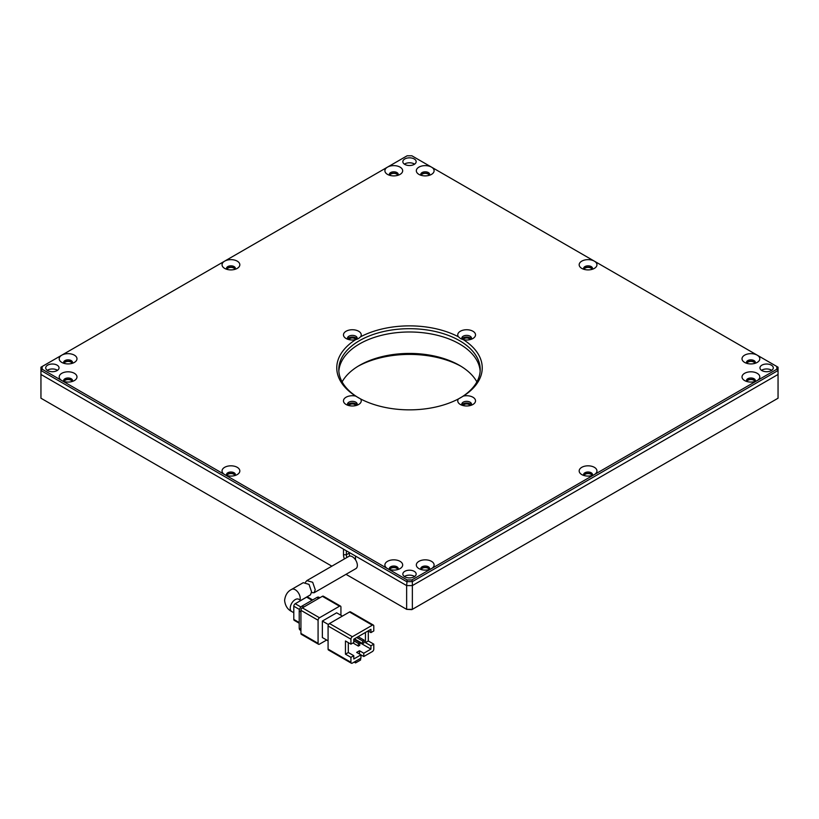 <?xml version="1.0" encoding="UTF-8"?>
<svg xmlns="http://www.w3.org/2000/svg" width="819" height="819" viewBox="0 0 819 819"><rect width="100%" height="100%" fill="white"/><g stroke="black" fill="none" stroke-linecap="round" stroke-linejoin="round"><path stroke-width="1.23" d="M404.791 164.404A6.665 3.849 180 0 1 402.835 161.681A6.665 3.849 180 0 1 406.951 158.128A6.665 3.849 180 0 1 414.209 158.958A6.665 3.849 180 0 1 416.165 161.681A6.665 3.849 180 0 1 412.049 165.233A6.665 3.849 180 0 1 404.791 164.404M414.209 163.913A6.665 3.849 0 0 0 404.391 164.158A6.665 3.849 180 0 1 414.209 163.913A6.665 3.849 180 0 1 414.609 164.158A6.665 3.849 0 0 0 414.209 163.913M47.666 370.587A6.665 3.849 180 0 1 45.71 367.864A6.665 3.849 180 0 1 49.826 364.312A6.665 3.849 180 0 1 57.095 365.141A6.665 3.849 180 0 1 59.04 367.864A6.665 3.849 180 0 1 54.924 371.416A6.665 3.849 180 0 1 47.666 370.587M57.095 370.086A6.665 3.849 0 0 0 47.267 370.342A6.665 3.849 180 0 1 57.095 370.086A6.665 3.849 180 0 1 57.484 370.342A6.665 3.849 0 0 0 57.095 370.086M404.791 576.771A6.665 3.849 180 0 1 402.835 574.047A6.665 3.849 180 0 1 406.951 570.495A6.665 3.849 180 0 1 414.209 571.324A6.665 3.849 180 0 1 416.165 574.047A6.665 3.849 180 0 1 412.049 577.6A6.665 3.849 180 0 1 404.791 576.771M414.209 576.269A6.665 3.849 0 0 0 404.391 576.525A6.665 3.849 180 0 1 414.209 576.269A6.665 3.849 180 0 1 414.609 576.525A6.665 3.849 0 0 0 414.209 576.269M761.905 370.587A6.665 3.849 180 0 1 759.96 367.864A6.665 3.849 180 0 1 764.076 364.312A6.665 3.849 180 0 1 771.334 365.141A6.665 3.849 180 0 1 773.29 367.864A6.665 3.849 180 0 1 769.174 371.416A6.665 3.849 180 0 1 761.905 370.587M771.334 370.086A6.665 3.849 0 0 0 761.516 370.342A6.665 3.849 180 0 1 771.334 370.086A6.665 3.849 180 0 1 771.733 370.342A6.665 3.849 0 0 0 771.334 370.086M746.754 363.329A4.443 2.57 180 0 1 746.467 362.418A4.443 2.57 180 0 1 749.211 360.053A4.443 2.57 180 0 1 754.053 360.606A4.443 2.57 180 0 1 755.353 362.418A4.443 2.57 180 0 1 755.067 363.329M755.2 363.083A4.443 2.57 0 0 0 754.053 361.926A4.443 2.57 0 0 0 749.754 361.261A4.443 2.57 0 0 0 746.611 363.083M583.906 269.308A4.443 2.57 180 0 1 583.619 268.397A4.443 2.57 180 0 1 586.363 266.032A4.443 2.57 180 0 1 591.205 266.584A4.443 2.57 180 0 1 592.506 268.397A4.443 2.57 180 0 1 592.219 269.308M592.352 269.062A4.443 2.57 0 0 0 591.205 267.905A4.443 2.57 0 0 0 586.906 267.24A4.443 2.57 0 0 0 583.763 269.062M421.058 175.286A4.443 2.57 180 0 1 420.771 174.386A4.443 2.57 180 0 1 423.515 172.01A4.443 2.57 180 0 1 428.357 172.563A4.443 2.57 180 0 1 429.658 174.386A4.443 2.57 180 0 1 429.371 175.286M429.504 175.041A4.443 2.57 0 0 0 428.357 173.884A4.443 2.57 0 0 0 424.058 173.218A4.443 2.57 0 0 0 420.915 175.041M389.629 175.286A4.443 2.57 180 0 1 389.342 174.386A4.443 2.57 180 0 1 390.643 172.563A4.443 2.57 180 0 1 396.928 172.563A4.443 2.57 180 0 1 398.229 174.386A4.443 2.57 180 0 1 397.942 175.286M398.085 175.041A4.443 2.57 0 0 0 396.928 173.884A4.443 2.57 0 0 0 392.629 173.218A4.443 2.57 0 0 0 389.496 175.041M226.781 269.308A4.443 2.57 180 0 1 226.494 268.397A4.443 2.57 180 0 1 227.795 266.584A4.443 2.57 180 0 1 234.08 266.584A4.443 2.57 180 0 1 235.381 268.397A4.443 2.57 180 0 1 235.094 269.308M235.237 269.062A4.443 2.57 0 0 0 234.08 267.905A4.443 2.57 0 0 0 229.781 267.24A4.443 2.57 0 0 0 226.648 269.062M63.933 363.329A4.443 2.57 180 0 1 63.647 362.418A4.443 2.57 180 0 1 66.39 360.053A4.443 2.57 180 0 1 71.233 360.606A4.443 2.57 180 0 1 72.533 362.418A4.443 2.57 180 0 1 72.246 363.329M72.389 363.083A4.443 2.57 0 0 0 71.233 361.926A4.443 2.57 0 0 0 66.933 361.261A4.443 2.57 0 0 0 63.8 363.083M63.933 381.47A4.443 2.57 180 0 1 63.647 380.569A4.443 2.57 180 0 1 66.39 378.194A4.443 2.57 180 0 1 71.233 378.747A4.443 2.57 180 0 1 72.533 380.569A4.443 2.57 180 0 1 72.246 381.47M72.389 381.224A4.443 2.57 0 0 0 71.233 380.067A4.443 2.57 0 0 0 66.933 379.402A4.443 2.57 0 0 0 63.8 381.224M226.781 475.491A4.443 2.57 180 0 1 226.494 474.58A4.443 2.57 180 0 1 229.238 472.215A4.443 2.57 180 0 1 234.08 472.768A4.443 2.57 180 0 1 235.381 474.58A4.443 2.57 180 0 1 235.094 475.491M235.237 475.245A4.443 2.57 0 0 0 234.08 474.088A4.443 2.57 0 0 0 229.781 473.423A4.443 2.57 0 0 0 226.648 475.245M389.629 569.512A4.443 2.57 180 0 1 389.342 568.601A4.443 2.57 180 0 1 392.086 566.236A4.443 2.57 180 0 1 396.928 566.789A4.443 2.57 180 0 1 398.229 568.601A4.443 2.57 180 0 1 397.942 569.512M398.085 569.266A4.443 2.57 0 0 0 396.928 568.11A4.443 2.57 0 0 0 392.629 567.444A4.443 2.57 0 0 0 389.496 569.266M583.906 475.491A4.443 2.57 180 0 1 583.619 474.58A4.443 2.57 180 0 1 584.92 472.768A4.443 2.57 180 0 1 591.205 472.768A4.443 2.57 180 0 1 592.506 474.58A4.443 2.57 180 0 1 592.219 475.491M592.352 475.245A4.443 2.57 0 0 0 591.205 474.088A4.443 2.57 0 0 0 586.906 473.423A4.443 2.57 0 0 0 583.763 475.245M421.058 569.512A4.443 2.57 180 0 1 420.771 568.601A4.443 2.57 180 0 1 423.515 566.236A4.443 2.57 180 0 1 428.357 566.789A4.443 2.57 180 0 1 429.658 568.601A4.443 2.57 180 0 1 429.371 569.512M429.504 569.266A4.443 2.57 0 0 0 428.357 568.11A4.443 2.57 0 0 0 424.058 567.444A4.443 2.57 0 0 0 420.915 569.266M746.754 381.47A4.443 2.57 180 0 1 746.467 380.569A4.443 2.57 180 0 1 747.767 378.747A4.443 2.57 180 0 1 754.053 378.747A4.443 2.57 180 0 1 755.353 380.569A4.443 2.57 180 0 1 755.067 381.47M755.2 381.224A4.443 2.57 0 0 0 754.053 380.067A4.443 2.57 0 0 0 749.754 379.402A4.443 2.57 0 0 0 746.611 381.224M358.927 398.044A70.71 40.827 180 0 1 338.79 369.512A70.71 40.827 180 0 1 382.442 331.797A70.71 40.827 180 0 1 459.5 340.643A70.71 40.827 180 0 1 480.21 369.512A70.71 40.827 180 0 1 460.073 398.044M459.5 343.949A70.71 40.827 0 0 0 383.763 334.787A70.71 40.827 0 0 0 338.851 371.161A70.71 40.827 180 0 1 383.763 334.787A70.71 40.827 180 0 1 459.5 343.949A70.71 40.827 180 0 1 480.149 371.161A70.71 40.827 0 0 0 459.5 343.949M462.223 405.303A4.853 2.795 180 0 1 461.793 404.156A4.853 2.795 180 0 1 464.782 401.566A4.853 2.795 180 0 1 470.065 402.17A4.853 2.795 180 0 1 471.488 404.156A4.853 2.795 180 0 1 471.058 405.303M471.273 404.975A4.853 2.795 0 0 0 470.065 403.818A4.853 2.795 0 0 0 462.008 404.975M462.264 339.383A4.853 2.795 180 0 1 461.793 338.175A4.853 2.795 180 0 1 463.216 336.189A4.853 2.795 180 0 1 470.065 336.189A4.853 2.795 180 0 1 471.488 338.175A4.853 2.795 180 0 1 471.058 339.332M471.273 338.994A4.853 2.795 0 0 0 470.065 337.848A4.853 2.795 0 0 0 462.008 338.994M347.942 339.332A4.853 2.795 180 0 1 347.512 338.175A4.853 2.795 180 0 1 350.501 335.585A4.853 2.795 180 0 1 355.784 336.189A4.853 2.795 180 0 1 357.207 338.175A4.853 2.795 180 0 1 356.736 339.383M356.992 338.994A4.853 2.795 0 0 0 355.784 337.848A4.853 2.795 0 0 0 347.727 338.994M347.942 405.303A4.853 2.795 180 0 1 347.512 404.156A4.853 2.795 180 0 1 350.501 401.566A4.853 2.795 180 0 1 355.784 402.17A4.853 2.795 180 0 1 357.207 404.156A4.853 2.795 180 0 1 356.777 405.303M356.992 404.975A4.853 2.795 0 0 0 355.784 403.818A4.853 2.795 0 0 0 347.727 404.975M42.158 366.502L42.158 369.226L40.95 370.505L406.644 581.633L412.356 581.633L412.356 585.595L778.05 374.457L778.05 370.505L776.842 369.226L776.842 366.502L757.196 355.159A8.886 5.129 0 0 0 744.625 355.159A8.886 5.129 0 0 0 744.625 362.418L744.625 362.418A8.886 5.129 0 0 0 757.196 362.418A8.886 5.129 0 0 0 757.196 355.159L594.348 261.148A8.886 5.129 0 0 0 581.777 261.138A8.886 5.129 0 0 0 581.777 268.397L581.777 268.397A8.886 5.129 0 0 0 594.348 268.397A8.886 5.129 0 0 0 594.348 261.148L431.5 167.127A8.886 5.129 0 0 0 418.929 167.127A8.886 5.129 0 0 0 418.929 174.386L418.929 174.386A8.886 5.129 0 0 0 431.5 174.386A8.886 5.129 0 0 0 431.5 167.127L411.855 155.784L407.145 155.784L61.804 355.159A8.886 5.129 0 0 0 61.804 362.418L61.804 362.418A8.886 5.129 0 0 0 74.375 362.418A8.886 5.129 0 0 0 74.375 355.159A8.886 5.129 0 0 0 61.804 355.159L40.95 367.199L40.95 374.457L406.644 585.595L355.507 556.07L355.507 559.827M400.071 174.386L400.071 174.386A8.886 5.129 0 0 0 400.071 167.127A8.886 5.129 0 0 0 387.5 167.127A8.886 5.129 0 0 0 387.5 174.386A8.886 5.129 0 0 0 400.071 174.386M237.223 268.397L237.223 268.397A8.886 5.129 0 0 0 237.223 261.138A8.886 5.129 0 0 0 224.652 261.148A8.886 5.129 0 0 0 224.652 268.397A8.886 5.129 0 0 0 237.223 268.397M42.158 369.226L61.804 380.569A8.886 5.129 0 0 0 74.375 380.569A8.886 5.129 0 0 0 74.375 373.31A8.886 5.129 0 0 0 61.804 373.31A8.886 5.129 0 0 0 61.804 380.569L407.145 579.944L406.644 585.595L412.356 585.595L406.644 585.595L406.644 609.346L346.007 574.334M237.223 467.321A8.886 5.129 0 0 0 224.652 467.321A8.886 5.129 0 0 0 224.652 474.58A8.886 5.129 0 0 0 237.223 474.58A8.886 5.129 0 0 0 237.223 467.321M400.071 561.343A8.886 5.129 0 0 0 387.5 561.343A8.886 5.129 0 0 0 387.5 568.601A8.886 5.129 0 0 0 400.071 568.601A8.886 5.129 0 0 0 400.071 561.343M407.145 579.944L411.855 579.944L594.348 474.58A8.886 5.129 0 0 0 594.348 467.321A8.886 5.129 0 0 0 581.777 467.321A8.886 5.129 0 0 0 581.777 474.58A8.886 5.129 0 0 0 594.348 474.58L757.196 380.569A8.886 5.129 0 0 0 757.196 373.31A8.886 5.129 0 0 0 744.625 373.31A8.886 5.129 0 0 0 744.625 380.569A8.886 5.129 0 0 0 757.196 380.569L776.842 369.226M431.5 561.343A8.886 5.129 0 0 0 418.929 561.343A8.886 5.129 0 0 0 418.929 568.601L418.929 568.601A8.886 5.129 0 0 0 431.5 568.601L431.5 568.601A8.886 5.129 0 0 0 431.5 561.343M360.616 398.955L355.651 396.089A8.886 5.129 0 0 0 344.932 398.034A8.886 5.129 0 0 0 346.079 404.484L346.079 404.484A8.886 5.129 0 0 0 358.65 404.484A8.886 5.129 0 0 0 360.616 398.955A72.727 41.984 0 0 0 458.384 398.955A8.886 5.129 0 0 0 460.35 404.484L460.35 404.484A8.886 5.129 0 0 0 472.921 404.484A8.886 5.129 0 0 0 472.921 397.225A8.886 5.129 0 0 0 463.349 396.089L458.384 398.955M355.651 339.639L358.364 338.667L360.616 336.773A8.886 5.129 0 0 0 358.65 331.245A8.886 5.129 0 0 0 346.079 331.245A8.886 5.129 0 0 0 346.079 338.503A8.886 5.129 0 0 0 355.651 339.639A72.727 41.984 0 0 0 355.651 396.089M463.349 396.089A72.727 41.984 0 0 0 463.349 339.639A8.886 5.129 0 0 0 472.921 338.503L472.921 338.503A8.886 5.129 0 0 0 472.921 331.245A8.886 5.129 0 0 0 460.35 331.245A8.886 5.129 0 0 0 458.384 336.773A72.727 41.984 0 0 0 360.616 336.773M458.384 336.773L460.636 338.667L463.349 339.639M411.855 579.944L412.356 581.633L778.05 370.505L778.05 367.199L776.842 366.502M300.788 600.44L310.462 594.85L311.578 591.82L309.039 584.397L303.245 582.688L291.687 589.363C287.602 591.369 285.237 595.065 284.602 600.44C285.237 605.814 287.602 609.5 291.687 611.506L293.796 612.725M349.508 611.988L372.358 625.184L352.365 636.721L329.504 623.525L349.508 611.988A2.017 1.167 -60 0 1 350.512 611.885L373.372 625.081A2.017 1.167 -60 0 1 373.792 626.003L373.792 630.947L370.935 632.606L370.935 629.299L353.788 639.199L359.787 642.618L358.364 643.447L358.364 646.089L352.969 642.976M328.081 649.098A2.017 1.167 120 0 0 328.491 650.02L351.351 663.216A2.017 1.167 -60 0 1 350.931 662.295L328.081 649.098L328.081 626.003A2.017 1.167 -60 0 1 329.504 623.525M353.788 639.199L353.788 642.495L350.931 644.144L350.931 639.199A2.017 1.167 -60 0 1 352.365 636.721M372.358 625.184A2.017 1.167 -60 0 1 373.372 625.081M328.491 624.6L322.358 621.058L322.358 637.551L328.081 640.847M322.358 621.058L336.65 612.807L342.362 616.103M351.351 663.216A2.017 1.167 -60 0 0 352.365 663.114L360.933 658.169L360.933 654.872L363.79 656.521L372.358 651.576A2.017 1.167 -60 0 0 373.792 649.098L373.792 644.144L368.304 640.98L368.304 631.091M350.931 644.144L345.454 640.98L345.454 654.176L350.931 657.34L350.931 662.295M326.648 640.028L319.502 644.144A2.017 1.167 -60 0 1 318.499 644.246A2.017 1.167 -60 0 1 318.079 643.324L300.931 633.425L300.931 610.329L318.079 620.229A2.017 1.167 -60 0 1 319.502 617.761L302.365 607.862L322.358 596.314L339.506 606.214A2.017 1.167 -60 0 1 340.509 606.111A2.017 1.167 -60 0 1 340.929 607.033L340.929 615.284M339.506 606.214L319.502 617.761M318.079 620.229L318.079 643.324M359.5 654.043L359.5 650.747L356.644 652.395L360.933 654.872L353.788 658.998L353.788 655.691L350.931 657.34M355.579 661.261L355.579 662.909L354.146 662.09M360.575 658.374L360.575 660.022L355.579 662.909M363.79 656.521L363.79 653.224L370.935 649.098L370.935 645.802L373.792 644.144M359.5 650.747L363.79 653.224M368.304 640.98L365.448 642.628L365.448 632.463M370.935 645.802L365.448 642.628M368.069 630.947L370.935 632.606M345.454 654.176L348.31 652.528L353.788 655.691M348.31 642.628L348.31 652.528M370.935 649.098L359.787 642.659M353.788 640.806L358.364 643.447M356.685 637.53L362.643 640.97L362.643 643.611L354.402 638.851M300.931 633.425A2.017 1.167 120 0 0 301.351 634.356L318.499 644.246M302.365 607.862A2.017 1.167 120 0 0 300.931 610.329M340.509 606.111L323.372 596.212A2.017 1.167 120 0 0 322.358 596.314M358.364 646.089L359.787 645.259L359.787 642.618M362.643 643.611L364.076 642.782L364.076 640.141L362.643 640.97M358.108 636.701L364.076 640.141M319.83 597.778L318.949 597.266A4.044 2.334 120 0 0 316.933 597.471L318.652 598.454M303.788 607.033L302.078 606.05L316.933 597.471M302.078 606.05A4.044 2.334 120 0 0 299.222 610.994L300.931 611.988M300.931 629.135L299.222 628.153L299.222 610.994M299.222 628.153A4.044 2.334 120 0 0 300.061 629.995L300.931 630.507M300.901 607.012L295.219 603.736L306.644 597.143L312.08 600.276M299.222 622.542L293.796 619.41L293.796 606.214L299.478 609.49M293.796 619.41A2.017 1.167 120 0 0 294.216 620.331L299.222 623.228M295.219 603.736A2.017 1.167 120 0 0 293.796 606.214M312.674 599.928L307.657 597.041A2.017 1.167 120 0 0 306.644 597.143M305.446 582.268L306.869 580.599L312.684 582.278L315.233 589.711L314.117 592.741L311.537 592.628M314.117 592.741L355.896 568.621A7.074 4.085 -120 0 0 357.36 565.386A7.074 4.085 -120 0 0 354.269 558.271A7.074 4.085 -120 0 0 348.822 556.377L306.869 580.599M342.117 381.879A70.71 40.827 180 0 1 359.5 365.387A70.71 40.827 180 0 1 459.5 365.387L459.5 365.387A70.71 40.827 180 0 1 476.883 381.879M358.118 366.216A74.744 43.151 180 0 1 460.882 366.216M355.579 405.64A3.235 1.863 0 0 0 354.647 404.484A3.235 1.863 0 0 0 351.259 404.043A3.235 1.863 0 0 0 349.14 405.64M469.86 339.66A3.235 1.863 0 0 0 468.929 338.503A3.235 1.863 0 0 0 465.54 338.073A3.235 1.863 0 0 0 463.421 339.66M469.86 405.64A3.235 1.863 0 0 0 468.929 404.484A3.235 1.863 0 0 0 465.54 404.043A3.235 1.863 0 0 0 463.421 405.64M355.579 339.66A3.235 1.863 0 0 0 354.647 338.503A3.235 1.863 0 0 0 351.259 338.073A3.235 1.863 0 0 0 349.14 339.66M72.082 363.38A4.044 2.334 0 0 0 70.946 362.09A4.044 2.334 0 0 0 66.841 361.517A4.044 2.334 0 0 0 64.097 363.38M234.93 269.359A4.044 2.334 0 0 0 233.794 268.069A4.044 2.334 0 0 0 229.689 267.506A4.044 2.334 0 0 0 226.945 269.359M397.778 175.338A4.044 2.334 0 0 0 396.642 174.048A4.044 2.334 0 0 0 392.536 173.485A4.044 2.334 0 0 0 389.793 175.338M429.207 175.338A4.044 2.334 0 0 0 428.071 174.048A4.044 2.334 0 0 0 423.966 173.485A4.044 2.334 0 0 0 421.222 175.338M592.055 269.359A4.044 2.334 0 0 0 590.919 268.069A4.044 2.334 0 0 0 586.813 267.506A4.044 2.334 0 0 0 584.07 269.359M754.903 363.38A4.044 2.334 0 0 0 753.767 362.09A4.044 2.334 0 0 0 749.661 361.517A4.044 2.334 0 0 0 746.918 363.38M72.082 381.521A4.044 2.334 0 0 0 70.946 380.231A4.044 2.334 0 0 0 66.841 379.668A4.044 2.334 0 0 0 64.097 381.521M234.93 475.542A4.044 2.334 0 0 0 233.794 474.252A4.044 2.334 0 0 0 229.689 473.689A4.044 2.334 0 0 0 226.945 475.542M397.778 569.563A4.044 2.334 0 0 0 396.642 568.273A4.044 2.334 0 0 0 392.536 567.7A4.044 2.334 0 0 0 389.793 569.563M429.207 569.563A4.044 2.334 0 0 0 428.071 568.273A4.044 2.334 0 0 0 423.966 567.7A4.044 2.334 0 0 0 421.222 569.563M592.055 475.542A4.044 2.334 0 0 0 590.919 474.252A4.044 2.334 0 0 0 586.813 473.689A4.044 2.334 0 0 0 584.07 475.542M754.903 381.521A4.044 2.334 0 0 0 753.767 380.231A4.044 2.334 0 0 0 749.661 379.668A4.044 2.334 0 0 0 746.918 381.521M411.855 609.633L406.644 609.346L412.356 609.346L412.356 585.595L778.05 374.457L778.05 398.218L411.855 609.633M331.859 566.175L40.95 398.218L40.95 374.457L343.499 549.139L343.499 554.75A8.487 4.904 -120 0 0 344.41 558.927M343.499 554.75L346.365 554.75L346.365 550.788M349.222 552.436L349.222 553.101A6.46 3.737 60 0 0 349.815 556.06M349.222 553.101L346.365 554.75A6.46 3.737 -120 0 0 346.887 557.493M298.403 599.099L298.761 599.262A7.074 4.085 120 0 0 293.304 601.156A7.074 4.085 120 0 0 290.223 608.271A7.074 4.085 120 0 0 291.687 611.506M299.989 599.979A7.074 4.085 -120 0 0 300.225 598.372A7.074 4.085 -120 0 0 297.133 591.257A7.074 4.085 -120 0 0 291.687 589.363M328.081 626.003L350.931 639.199M298.761 599.262L300.86 600.481"/></g></svg>

